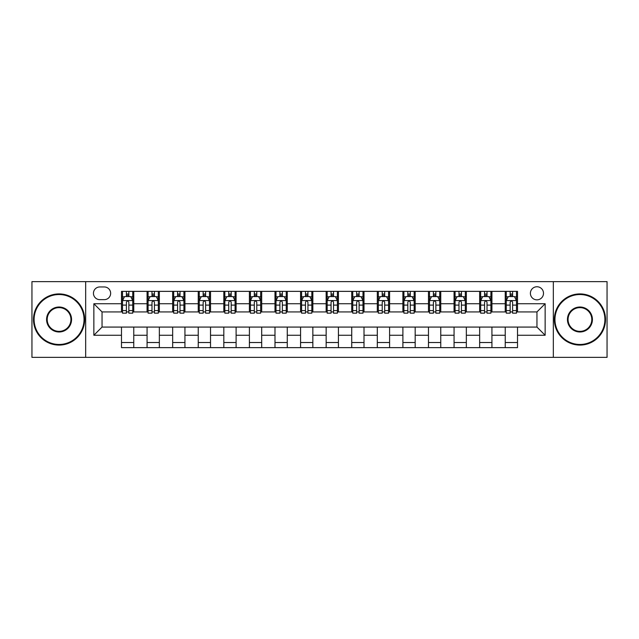 <?xml version="1.0" encoding="UTF-8"?>
<svg xmlns="http://www.w3.org/2000/svg" width="639" height="639" viewBox="0 0 639 639"><rect width="100%" height="100%" fill="white"/><g stroke="black" fill="none" stroke-linecap="round" stroke-linejoin="round"><path stroke-width="0.96" d="M536.952 286.751A6.55 6.55 0 0 0 530.402 293.301A6.55 6.55 0 0 0 536.952 299.851A6.55 6.55 0 0 0 543.501 293.301A6.55 6.55 0 0 0 536.952 286.751M553.326 357.361L607.05 357.361L607.05 281.639L553.326 281.639L553.326 357.361L85.674 357.361L85.674 281.639L31.95 281.639L31.95 357.361L85.674 357.361M99.796 299.651L104.301 299.651A6.342 6.342 0 0 0 110.643 293.301A6.342 6.342 0 0 0 104.301 286.959L99.796 286.959A6.342 6.342 0 0 0 93.454 293.301A6.342 6.342 0 0 0 99.796 299.651M553.326 281.639L85.674 281.639M121.49 335.259L93.861 335.259L93.861 303.741L121.49 303.741L121.49 311.928L102.048 311.928L102.048 327.072L121.49 327.072L121.49 347.64L517.51 347.64L517.51 327.072L536.952 327.072L536.952 311.928L517.51 311.928L517.51 303.741L545.139 303.741L545.139 335.259L517.51 335.259M517.51 303.741L517.51 291.36L121.49 291.36L121.49 303.741M505.233 291.36L505.233 311.928L506.256 311.928M510.146 311.928L512.598 311.928M516.488 311.928L517.51 311.928M505.233 311.928L490.904 311.928M479.649 291.36L479.649 311.928L480.672 311.928M484.562 311.928L487.014 311.928M479.649 311.928L465.32 311.928M454.065 291.36L454.065 311.928L455.088 311.928M458.978 311.928L461.43 311.928M454.065 311.928L439.736 311.928M428.481 291.36L428.481 311.928L429.504 311.928M433.394 311.928L435.854 311.928M428.481 311.928L414.16 311.928M402.897 291.36L402.897 311.928L403.92 311.928M407.81 311.928L410.27 311.928M402.897 311.928L388.576 311.928M377.314 291.36L377.314 311.928L378.344 311.928M382.226 311.928L384.686 311.928M377.314 311.928L362.992 311.928M351.738 291.36L351.738 311.928L352.76 311.928M356.65 311.928L359.102 311.928M351.738 311.928L337.408 311.928M326.154 291.36L326.154 311.928L327.176 311.928M331.066 311.928L333.518 311.928M326.154 311.928L311.824 311.928M300.57 291.36L300.57 311.928L301.592 311.928M305.482 311.928L307.934 311.928M300.57 311.928L286.24 311.928M274.986 291.36L274.986 311.928L276.008 311.928M279.898 311.928L282.35 311.928M274.986 311.928L260.656 311.928M249.402 291.36L249.402 311.928L250.424 311.928M254.314 311.928L256.774 311.928M249.402 311.928L235.08 311.928M223.818 291.36L223.818 311.928L224.84 311.928M228.73 311.928L231.19 311.928M223.818 311.928L209.496 311.928M198.242 291.36L198.242 311.928L199.264 311.928M203.146 311.928L205.606 311.928M198.242 311.928L183.912 311.928M172.658 291.36L172.658 311.928L173.68 311.928M177.57 311.928L180.022 311.928M172.658 311.928L158.328 311.928M147.074 291.36L147.074 311.928L148.096 311.928M151.986 311.928L154.438 311.928M147.074 311.928L132.744 311.928M121.49 311.928L122.512 311.928M126.402 311.928L128.854 311.928M121.49 327.072L133.767 327.072L133.767 347.64M517.51 327.072L133.767 327.072M133.767 291.36L133.767 311.928M121.49 296.472L122.512 296.472M126.402 296.472L128.854 296.472M132.744 296.472L133.767 296.472M121.49 342.528L133.767 342.528M147.074 327.072L147.074 347.64M159.351 291.36L159.351 311.928M147.074 296.472L148.096 296.472M151.986 296.472L154.438 296.472M158.328 296.472L159.351 296.472M159.351 327.072L159.351 347.64M147.074 342.528L159.351 342.528M172.658 327.072L172.658 347.64M184.935 327.072L184.935 347.64M172.658 342.528L184.935 342.528M184.935 291.36L184.935 311.928M172.658 296.472L173.68 296.472M177.57 296.472L180.022 296.472M183.912 296.472L184.935 296.472M198.242 327.072L198.242 347.64M210.519 327.072L210.519 347.64M198.242 342.528L210.519 342.528M210.519 291.36L210.519 311.928M198.242 296.472L199.264 296.472M203.146 296.472L205.606 296.472M209.496 296.472L210.519 296.472M223.818 327.072L223.818 347.64M236.103 327.072L236.103 347.64M223.818 342.528L236.103 342.528M236.103 291.36L236.103 311.928M223.818 296.472L224.84 296.472M228.73 296.472L231.19 296.472M235.08 296.472L236.103 296.472M249.402 327.072L249.402 347.64M261.686 327.072L261.686 347.64M249.402 342.528L261.686 342.528M261.686 291.36L261.686 311.928M249.402 296.472L250.424 296.472M254.314 296.472L256.774 296.472M260.656 296.472L261.686 296.472M274.986 327.072L274.986 347.64M287.262 327.072L287.262 347.64M274.986 342.528L287.262 342.528M287.262 291.36L287.262 311.928M274.986 296.472L276.008 296.472M279.898 296.472L282.35 296.472M286.24 296.472L287.262 296.472M300.57 327.072L300.57 347.64M312.846 327.072L312.846 347.64M300.57 342.528L312.846 342.528M312.846 291.36L312.846 311.928M300.57 296.472L301.592 296.472M305.482 296.472L307.934 296.472M311.824 296.472L312.846 296.472M326.154 327.072L326.154 347.64M338.43 327.072L338.43 347.64M326.154 342.528L338.43 342.528M338.43 291.36L338.43 311.928M326.154 296.472L327.176 296.472M331.066 296.472L333.518 296.472M337.408 296.472L338.43 296.472M351.738 327.072L351.738 347.64M364.014 327.072L364.014 347.64M351.738 342.528L364.014 342.528M364.014 291.36L364.014 311.928M351.738 296.472L352.76 296.472M356.65 296.472L359.102 296.472M362.992 296.472L364.014 296.472M377.314 327.072L377.314 347.64M389.598 327.072L389.598 347.64M377.314 342.528L389.598 342.528M389.598 291.36L389.598 311.928M377.314 296.472L378.344 296.472M382.226 296.472L384.686 296.472M388.576 296.472L389.598 296.472M402.897 327.072L402.897 347.64M415.182 327.072L415.182 347.64M402.897 342.528L415.182 342.528M415.182 291.36L415.182 311.928M402.897 296.472L403.92 296.472M407.81 296.472L410.27 296.472M414.16 296.472L415.182 296.472M428.481 327.072L428.481 347.64M440.758 327.072L440.758 347.64M428.481 342.528L440.758 342.528M440.758 291.36L440.758 311.928M428.481 296.472L429.504 296.472M433.394 296.472L435.854 296.472M439.736 296.472L440.758 296.472M454.065 327.072L454.065 347.64M466.342 327.072L466.342 347.64M454.065 342.528L466.342 342.528M466.342 291.36L466.342 311.928M454.065 296.472L455.088 296.472M458.978 296.472L461.43 296.472M465.32 296.472L466.342 296.472M479.649 327.072L479.649 347.64M491.926 327.072L491.926 347.64M479.649 342.528L491.926 342.528M491.926 291.36L491.926 311.928M479.649 296.472L480.672 296.472M484.562 296.472L487.014 296.472M490.904 296.472L491.926 296.472M505.233 327.072L505.233 347.64M505.233 342.528L517.51 342.528M505.233 296.472L506.256 296.472M510.146 296.472L512.598 296.472M516.488 296.472L517.51 296.472M102.048 311.928L93.861 303.741M102.048 327.072L93.861 335.259M545.139 303.741L536.952 311.928M545.139 335.259L536.952 327.072M128.854 294.02L126.402 294.02M132.744 310.586L128.854 310.586L128.854 313.158L132.744 313.158L132.744 300.673L130.699 296.576L124.557 296.576L122.512 300.673L122.512 313.158L126.402 313.158L126.402 310.586L122.512 310.586M122.512 300.673L122.512 291.36M132.744 300.673L132.744 291.36M126.402 296.576L126.402 291.36M128.854 291.36L128.854 296.576M128.854 310.586L128.854 302.207C128.04 300.626 127.225 300.626 126.402 302.207L126.402 310.586M154.438 294.02L151.986 294.02M158.328 310.586L154.438 310.586L154.438 313.158L158.328 313.158L158.328 300.673L156.283 296.576L150.141 296.576L148.096 300.673L148.096 313.158L151.986 313.158L151.986 310.586L148.096 310.586M148.096 300.673L148.096 291.36M158.328 300.673L158.328 291.36M151.986 296.576L151.986 291.36M154.438 291.36L154.438 296.576M154.438 310.586L154.438 302.207C153.624 300.626 152.801 300.626 151.986 302.207L151.986 310.586M180.022 294.02L177.57 294.02M183.912 310.586L180.022 310.586L180.022 313.158L183.912 313.158L183.912 300.673L181.867 296.576L175.725 296.576L173.68 300.673L173.68 313.158L177.57 313.158L177.57 310.586L173.68 310.586M173.68 300.673L173.68 291.36M183.912 300.673L183.912 291.36M177.57 296.576L177.57 291.36M180.022 291.36L180.022 296.576M180.022 310.586L180.022 302.207C179.208 300.626 178.385 300.626 177.57 302.207L177.57 310.586M205.606 294.02L203.146 294.02M209.496 310.586L205.606 310.586L205.606 313.158L209.496 313.158L209.496 300.673L207.451 296.576L201.309 296.576L199.264 300.673L199.264 313.158L203.146 313.158L203.146 310.586L199.264 310.586M199.264 300.673L199.264 291.36M209.496 300.673L209.496 291.36M203.146 296.576L203.146 291.36M205.606 291.36L205.606 296.576M205.606 310.586L205.606 302.207C204.792 300.626 203.969 300.626 203.146 302.207L203.146 310.586M231.19 294.02L228.73 294.02M235.08 310.586L231.19 310.586L231.19 313.158L235.08 313.158L235.08 300.673L233.027 296.576L226.893 296.576L224.84 300.673L224.84 313.158L228.73 313.158L228.73 310.586L224.84 310.586M224.84 300.673L224.84 291.36M235.08 300.673L235.08 291.36M228.73 296.576L228.73 291.36M231.19 291.36L231.19 296.576M231.19 310.586L231.19 302.207C230.367 300.626 229.553 300.626 228.73 302.207L228.73 310.586M59.068 294.531A24.969 24.969 0 0 0 34.099 319.5A24.969 24.969 0 0 0 59.068 344.469A24.969 24.969 0 0 0 84.036 319.5A24.969 24.969 0 0 0 59.068 294.531M59.068 345.084A25.584 25.584 0 0 1 33.484 319.5A25.584 25.584 0 0 1 59.068 293.916A25.584 25.584 0 0 1 84.652 319.5A25.584 25.584 0 0 1 59.068 345.084M59.068 307.016A12.484 12.484 0 0 1 71.552 319.5A12.484 12.484 0 0 1 59.068 331.984A12.484 12.484 0 0 1 46.583 319.5A12.484 12.484 0 0 1 59.068 307.016M59.068 331.369A11.869 11.869 0 0 0 70.937 319.5A11.869 11.869 0 0 0 59.068 307.631A11.869 11.869 0 0 0 47.198 319.5A11.869 11.869 0 0 0 59.068 331.369M579.932 294.531A24.969 24.969 0 0 0 554.964 319.5A24.969 24.969 0 0 0 579.932 344.469A24.969 24.969 0 0 0 604.901 319.5A24.969 24.969 0 0 0 579.932 294.531M579.932 345.084A25.584 25.584 0 0 1 554.348 319.5A25.584 25.584 0 0 1 579.932 293.916A25.584 25.584 0 0 1 605.516 319.5A25.584 25.584 0 0 1 579.932 345.084M579.932 307.016A12.484 12.484 0 0 1 592.417 319.5A12.484 12.484 0 0 1 579.932 331.984A12.484 12.484 0 0 1 567.448 319.5A12.484 12.484 0 0 1 579.932 307.016M579.932 331.369A11.869 11.869 0 0 0 591.802 319.5A11.869 11.869 0 0 0 579.932 307.631A11.869 11.869 0 0 0 568.063 319.5A11.869 11.869 0 0 0 579.932 331.369M256.774 294.02L254.314 294.02M260.656 310.586L256.774 310.586L256.774 313.158L260.656 313.158L260.656 300.673L258.611 296.576L252.477 296.576L250.424 300.673L250.424 313.158L254.314 313.158L254.314 310.586L250.424 310.586M250.424 300.673L250.424 291.36M260.656 300.673L260.656 291.36M254.314 296.576L254.314 291.36M256.774 291.36L256.774 296.576M256.774 310.586L256.774 302.207C255.951 300.626 255.137 300.626 254.314 302.207L254.314 310.586M282.35 294.02L279.898 294.02M286.24 310.586L282.35 310.586L282.35 313.158L286.24 313.158L286.24 300.673L284.195 296.576L278.053 296.576L276.008 300.673L276.008 313.158L279.898 313.158L279.898 310.586L276.008 310.586M276.008 300.673L276.008 291.36M286.24 300.673L286.24 291.36M279.898 296.576L279.898 291.36M282.35 291.36L282.35 296.576M282.35 310.586L282.35 302.207C281.535 300.626 280.721 300.626 279.898 302.207L279.898 310.586M307.934 294.02L305.482 294.02M311.824 310.586L307.934 310.586L307.934 313.158L311.824 313.158L311.824 300.673L309.779 296.576L303.637 296.576L301.592 300.673L301.592 313.158L305.482 313.158L305.482 310.586L301.592 310.586M301.592 300.673L301.592 291.36M311.824 300.673L311.824 291.36M305.482 296.576L305.482 291.36M307.934 291.36L307.934 296.576M307.934 310.586L307.934 302.207C307.119 300.626 306.297 300.626 305.482 302.207L305.482 310.586M333.518 294.02L331.066 294.02M337.408 310.586L333.518 310.586L333.518 313.158L337.408 313.158L337.408 300.673L335.363 296.576L329.221 296.576L327.176 300.673L327.176 313.158L331.066 313.158L331.066 310.586L327.176 310.586M327.176 300.673L327.176 291.36M337.408 300.673L337.408 291.36M331.066 296.576L331.066 291.36M333.518 291.36L333.518 296.576M333.518 310.586L333.518 302.207C332.703 300.626 331.881 300.626 331.066 302.207L331.066 310.586M359.102 294.02L356.65 294.02M362.992 310.586L359.102 310.586L359.102 313.158L362.992 313.158L362.992 300.673L360.947 296.576L354.805 296.576L352.76 300.673L352.76 313.158L356.65 313.158L356.65 310.586L352.76 310.586M352.76 300.673L352.76 291.36M362.992 300.673L362.992 291.36M356.65 296.576L356.65 291.36M359.102 291.36L359.102 296.576M359.102 310.586L359.102 302.207C358.287 300.626 357.465 300.626 356.65 302.207L356.65 310.586M384.686 294.02L382.226 294.02M388.576 310.586L384.686 310.586L384.686 313.158L388.576 313.158L388.576 300.673L386.523 296.576L380.389 296.576L378.344 300.673L378.344 313.158L382.226 313.158L382.226 310.586L378.344 310.586M378.344 300.673L378.344 291.36M388.576 300.673L388.576 291.36M382.226 296.576L382.226 291.36M384.686 291.36L384.686 296.576M384.686 310.586L384.686 302.207C383.871 300.626 383.049 300.626 382.226 302.207L382.226 310.586M410.27 294.02L407.81 294.02M414.16 310.586L410.27 310.586L410.27 313.158L414.16 313.158L414.16 300.673L412.107 296.576L405.973 296.576L403.92 300.673L403.92 313.158L407.81 313.158L407.81 310.586L403.92 310.586M403.92 300.673L403.92 291.36M414.16 300.673L414.16 291.36M407.81 296.576L407.81 291.36M410.27 291.36L410.27 296.576M410.27 310.586L410.27 302.207C409.447 300.626 408.633 300.626 407.81 302.207L407.81 310.586M435.854 294.02L433.394 294.02M439.736 310.586L435.854 310.586L435.854 313.158L439.736 313.158L439.736 300.673L437.691 296.576L431.549 296.576L429.504 300.673L429.504 313.158L433.394 313.158L433.394 310.586L429.504 310.586M429.504 300.673L429.504 291.36M439.736 300.673L439.736 291.36M433.394 296.576L433.394 291.36M435.854 291.36L435.854 296.576M435.854 310.586L435.854 302.207C435.031 300.626 434.216 300.626 433.394 302.207L433.394 310.586M461.43 294.02L458.978 294.02M465.32 310.586L461.43 310.586L461.43 313.158L465.32 313.158L465.32 300.673L463.275 296.576L457.133 296.576L455.088 300.673L455.088 313.158L458.978 313.158L458.978 310.586L455.088 310.586M455.088 300.673L455.088 291.36M465.32 300.673L465.32 291.36M458.978 296.576L458.978 291.36M461.43 291.36L461.43 296.576M461.43 310.586L461.43 302.207C460.615 300.626 459.8 300.626 458.978 302.207L458.978 310.586M487.014 294.02L484.562 294.02M490.904 310.586L487.014 310.586L487.014 313.158L490.904 313.158L490.904 300.673L488.859 296.576L482.717 296.576L480.672 300.673L480.672 313.158L484.562 313.158L484.562 310.586L480.672 310.586M480.672 300.673L480.672 291.36M490.904 300.673L490.904 291.36M484.562 296.576L484.562 291.36M487.014 291.36L487.014 296.576M487.014 310.586L487.014 302.207C486.199 300.626 485.376 300.626 484.562 302.207L484.562 310.586M512.598 294.02L510.146 294.02M516.488 310.586L512.598 310.586L512.598 313.158L516.488 313.158L516.488 300.673L514.443 296.576L508.301 296.576L506.256 300.673L506.256 313.158L510.146 313.158L510.146 310.586L506.256 310.586M506.256 300.673L506.256 291.36M516.488 300.673L516.488 291.36M510.146 296.576L510.146 291.36M512.598 291.36L512.598 296.576M512.598 310.586L512.598 302.207C511.783 300.626 510.96 300.626 510.146 302.207L510.146 310.586M147.074 335.259L133.767 335.259M147.074 303.741L133.767 303.741M172.658 303.741L159.351 303.741M172.658 335.259L159.351 335.259M198.242 303.741L184.935 303.741M198.242 335.259L184.935 335.259M223.818 303.741L210.519 303.741M223.818 335.259L210.519 335.259M249.402 303.741L236.103 303.741M249.402 335.259L236.103 335.259M274.986 303.741L261.686 303.741M274.986 335.259L261.686 335.259M300.57 303.741L287.262 303.741M300.57 335.259L287.262 335.259M326.154 303.741L312.846 303.741M326.154 335.259L312.846 335.259M351.738 303.741L338.43 303.741M351.738 335.259L338.43 335.259M377.314 303.741L364.014 303.741M377.314 335.259L364.014 335.259M402.897 303.741L389.598 303.741M402.897 335.259L389.598 335.259M428.481 303.741L415.182 303.741M428.481 335.259L415.182 335.259M454.065 303.741L440.758 303.741M454.065 335.259L440.758 335.259M479.649 303.741L466.342 303.741M479.649 335.259L466.342 335.259M505.233 303.741L491.926 303.741M505.233 335.259L491.926 335.259M132.696 300.57L122.56 300.57M122.512 296.823L124.437 296.823M130.819 296.823L132.744 296.823M126.402 305.107L122.512 305.107M132.744 305.107L128.854 305.107M128.854 295.322L126.402 295.322M158.28 300.57L148.144 300.57M148.096 296.823L150.021 296.823M156.403 296.823L158.328 296.823M151.986 305.107L148.096 305.107M158.328 305.107L154.438 305.107M154.438 295.322L151.986 295.322M183.864 300.57L173.728 300.57M173.68 296.823L175.605 296.823M181.987 296.823L183.912 296.823M177.57 305.107L173.68 305.107M183.912 305.107L180.022 305.107M180.022 295.322L177.57 295.322M209.44 300.57L199.312 300.57M199.264 296.823L201.181 296.823M207.571 296.823L209.496 296.823M203.146 305.107L199.264 305.107M209.496 305.107L205.606 305.107M205.606 295.322L203.146 295.322M235.024 300.57L224.896 300.57M224.84 296.823L226.765 296.823M233.155 296.823L235.08 296.823M228.73 305.107L224.84 305.107M235.08 305.107L231.19 305.107M231.19 295.322L228.73 295.322M260.608 300.57L250.48 300.57M250.424 296.823L252.349 296.823M258.739 296.823L260.656 296.823M254.314 305.107L250.424 305.107M260.656 305.107L256.774 305.107M256.774 295.322L254.314 295.322M286.192 300.57L276.064 300.57M276.008 296.823L277.933 296.823M284.315 296.823L286.24 296.823M279.898 305.107L276.008 305.107M286.24 305.107L282.35 305.107M282.35 295.322L279.898 295.322M311.776 300.57L301.64 300.57M301.592 296.823L303.517 296.823M309.899 296.823L311.824 296.823M305.482 305.107L301.592 305.107M311.824 305.107L307.934 305.107M307.934 295.322L305.482 295.322M337.36 300.57L327.224 300.57M327.176 296.823L329.101 296.823M335.483 296.823L337.408 296.823M331.066 305.107L327.176 305.107M337.408 305.107L333.518 305.107M333.518 295.322L331.066 295.322M362.936 300.57L352.808 300.57M352.76 296.823L354.685 296.823M361.067 296.823L362.992 296.823M356.65 305.107L352.76 305.107M362.992 305.107L359.102 305.107M359.102 295.322L356.65 295.322M388.52 300.57L378.392 300.57M378.344 296.823L380.261 296.823M386.651 296.823L388.576 296.823M382.226 305.107L378.344 305.107M388.576 305.107L384.686 305.107M384.686 295.322L382.226 295.322M414.104 300.57L403.976 300.57M403.92 296.823L405.845 296.823M412.235 296.823L414.16 296.823M407.81 305.107L403.92 305.107M414.16 305.107L410.27 305.107M410.27 295.322L407.81 295.322M439.688 300.57L429.56 300.57M429.504 296.823L431.429 296.823M437.819 296.823L439.736 296.823M433.394 305.107L429.504 305.107M439.736 305.107L435.854 305.107M435.854 295.322L433.394 295.322M465.272 300.57L455.136 300.57M455.088 296.823L457.013 296.823M463.395 296.823L465.32 296.823M458.978 305.107L455.088 305.107M465.32 305.107L461.43 305.107M461.43 295.322L458.978 295.322M490.856 300.57L480.72 300.57M480.672 296.823L482.597 296.823M488.979 296.823L490.904 296.823M484.562 305.107L480.672 305.107M490.904 305.107L487.014 305.107M487.014 295.322L484.562 295.322M516.44 300.57L506.304 300.57M506.256 296.823L508.181 296.823M514.563 296.823L516.488 296.823M510.146 305.107L506.256 305.107M516.488 305.107L512.598 305.107M512.598 295.322L510.146 295.322"/></g></svg>
